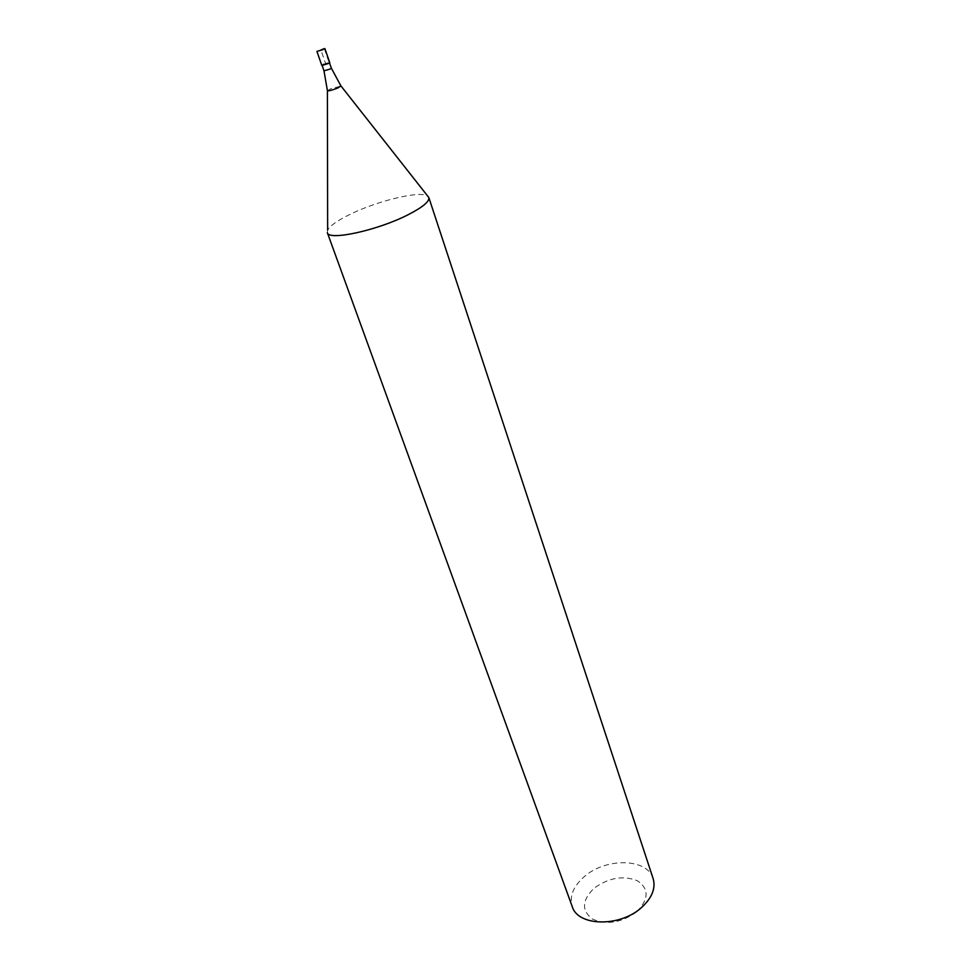 <?xml version="1.0" encoding="UTF-8"?>
<svg xmlns="http://www.w3.org/2000/svg" width="971" height="971" viewBox="0 0 971 971"><rect width="100%" height="100%" fill="white"/><g stroke="black" fill="none" stroke-linecap="round" stroke-linejoin="round"><path stroke-width="0.73" stroke-dasharray="4.86 3.64" d="M329.727 62.581L321.777 65.336M322.202 65.385L329.424 62.884M323.586 64.28C327.992 62.63 329.909 62.193 329.327 62.945M327.336 232.652L327.64 230.078C330.019 225.77 337.35 220.599 349.621 214.555C376.408 201.24 418.465 190.814 426.997 195.669M653.143 878.609C647.439 858.182 606.038 857.442 584.445 876.522C573.278 886.268 569.212 896.294 572.247 906.623M636.927 911.635C648.992 899.049 649.15 888.744 637.389 880.746C623.151 875.187 608.72 877.675 594.118 888.21C581.872 900.238 581.326 910.531 592.48 919.088C606.899 925.217 621.719 922.729 636.927 911.635M324.265 48.599L329.084 62.545L325.746 63.952L320.916 49.994M331.378 68.237L323.974 70.798M327.409 90.825L330.456 88.847L341.064 86.091"/><path stroke-width="1.46" d="M323.088 49.63L316.922 51.378L323.088 49.63M316.922 51.378L321.777 65.336L327.919 63.625L329.727 62.581L324.909 48.611M329.424 62.884L322.202 65.385M329.193 63.297L322.311 65.373L323.586 64.28M341.064 86.091L428.818 197.501C429.607 201.507 422.652 207.284 407.929 214.822C377.476 230.455 328.234 241.075 327.336 232.652L572.247 906.623C577.794 926.37 620.056 927.39 641.576 907.484C652.027 897.884 655.886 888.259 653.143 878.609L428.818 197.501M320.916 49.994L324.265 48.599M322.141 65.518L323.974 70.798L329.703 69.22L331.378 68.237L329.557 62.945M331.378 68.237L340.906 85.897L337.993 87.912C331.657 90.376 328.137 91.262 327.409 90.57L323.974 70.798M327.409 90.825L327.64 230.078"/></g></svg>
